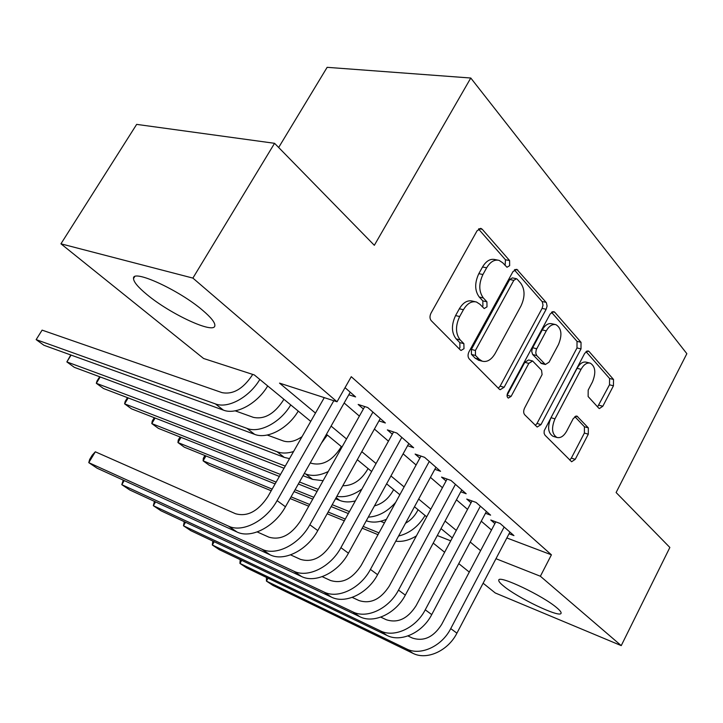 <?xml version="1.0" encoding="UTF-8"?>
<svg xmlns="http://www.w3.org/2000/svg" width="723" height="723" viewBox="0 0 723 723"><rect width="100%" height="100%" fill="white"/><g stroke="black" fill="none" stroke-linecap="round" stroke-linejoin="round"><path stroke-width="1.08" d="M509.661 265.648L509.598 260.569L482.259 229.281L481.012 228.45L477.09 230.754L430.998 313.158C429.589 316.159 429.67 318.653 431.224 320.66L460.379 350.013L461.066 350.438L463.994 348.712L463.877 343.651L460.208 339.927C455.481 333.746 455.291 325.946 459.656 316.547L463.434 309.724C467.239 303.443 471.577 300.867 476.457 302.006L479.891 304.238L484.202 308.54L486.995 306.868L486.913 301.798L483.344 297.957C478.762 291.622 478.626 283.805 482.928 274.523L486.651 267.799C490.275 261.789 494.415 259.313 499.078 260.361L502.729 262.801L506.995 267.257L509.661 265.648M505.106 265.495L505.476 259.774L478.527 229.037M459.114 348.739L459.936 347.664L459.819 342.612L456.15 338.897L460.208 339.927M482.295 306.805L482.91 305.937L482.819 300.885L479.259 297.045L483.344 297.957M503.398 585.892C499.973 583.081 498.436 581.147 498.78 580.108C498.816 574.758 543.208 595.824 556.972 607.907C560.108 610.564 561.464 612.363 561.048 613.312C559.982 618.192 517.334 597.776 503.398 585.892M146.905 294.532C138.111 287.275 133.656 281.952 133.52 278.536C131.993 268.504 179.177 289.986 202.783 310.429C211.008 317.442 215.038 322.476 214.858 325.513C214.921 334.794 170.411 314.252 146.905 294.532M598.653 408.052L599.403 408.558L602.819 406.245L613.438 385.811L613.52 379.476L589.082 351.514L588.224 350.926L584.762 353.204L544.202 430.709L544.112 433.312L544.979 435.174L571.622 461.753L575.237 459.331L588.296 434.198L588.341 427.889L576.909 416.059L573.339 418.427L566.742 431.025C563.804 436.177 560.533 438.328 556.927 437.469C551.875 434.152 551.224 427.944 554.966 418.843L581.057 369.317C583.85 364.446 586.94 362.404 590.33 363.172C595.454 366.525 596.15 372.797 592.426 381.988L588.179 390.104L588.133 396.538L598.653 408.052M310.745 421.382L254.342 374.948L203.588 358.491L60.94 243.814L136.656 124.383L274.568 143.308L374.333 245.305L470.781 78.021L686.85 353.683L616.113 492.526L669.86 547.465L621.238 645.621L495.237 592.959L483.118 583.208M274.568 143.308L192.887 278.093L337.035 401.771L279.521 383.118L315.472 413.077M506.841 537.957L551.414 554.821L351.261 376.701L337.035 401.771M551.414 554.821L540.379 576.24L621.238 645.621M546.154 309.29L547.085 306.055L546.38 302.693L516.764 269.281L512.987 271.586L469.028 351.703C467.691 354.604 467.736 356.999 469.182 358.87L499.286 389.182L500.153 389.724L504.13 387.275L546.154 309.29L542.096 308.396L543.018 305.169L542.313 301.816L514.36 269.896M554.785 312.264L581.03 342.304L581.003 348.92L540.976 424.609L537.18 427.049L524.663 414.722C523.371 413.023 523.353 410.791 524.609 408.025L542.096 374.559L541.545 370.221L532.607 360.985L528.829 363.371L511.116 396.367L508.35 398.084C506.886 397.144 506.669 395.427 507.709 392.923L550.203 313.899L553.809 311.613L554.785 312.264L552.327 311.721M348.811 394.776L355.617 396.927L345.043 387.664M378.96 420.885L385.377 422.991L367.709 407.519L358.165 404.446L363.38 408.992M407.6 445.702L413.646 447.754L396.855 433.05L387.356 429.887L392.309 434.207M434.83 469.317L440.551 471.315L424.564 457.316L415.11 454.071L419.837 458.183M460.75 491.812L466.172 493.755L450.944 480.424L441.545 477.099L446.046 481.021M485.467 513.267L490.61 515.156L476.086 502.44L466.742 499.06L471.035 502.792M344.157 402.991L359.385 416.114M374.406 429.055L388.45 441.175M403.127 453.827L416.096 465.006M430.447 477.379L442.431 487.709M456.457 499.81L467.528 509.354M481.265 521.193L491.495 530.013M509.046 533.755L513.936 535.589L500.063 523.443L490.79 520.009L494.884 523.579M470.781 78.021L327.139 67.329L278.662 147.492M60.94 243.814L192.887 278.093M469.29 572.092L458.762 563.624M444.627 552.264L433.231 543.1M452.291 537.894L441.003 528.603M426.697 516.828L414.478 506.769M399.846 494.722L386.615 483.832M371.64 471.504L357.307 459.711M341.979 447.094L326.444 434.306M437.288 535.535L450.727 540.84M495.969 558.707L540.379 576.24M331.089 426.091L346.543 438.969M361.789 451.667L376.05 463.551M390.944 475.96L404.103 486.931M418.662 499.06L430.827 509.191M445.061 521.057L456.285 530.411M470.221 542.024L480.596 550.664M497.659 260.09L494.957 259.557C490.284 258.509 486.145 260.985 482.53 266.977L486.651 267.799M479.259 297.045C474.668 290.727 474.514 282.928 478.816 273.674L482.53 266.977M475.264 301.744L472.363 301.084C467.483 299.946 463.154 302.503 459.349 308.766L463.434 309.724M456.15 338.897C451.414 332.725 451.224 324.943 455.58 315.571L459.349 308.766M498.328 388.215L500.126 386.154L542.096 308.396M517.225 279.232L516.466 278.726L513.818 280.343L475.409 350.474L475.508 355.472L479.268 359.295L482.268 361.202C487.121 362.359 491.432 359.756 495.192 353.411L520.985 305.974C525.115 297.036 525.043 289.462 520.777 283.271L517.225 279.232M516.186 278.671L512.363 277.885L509.715 279.494L513.818 280.343M479.06 360.352L475.228 358.228L471.468 354.415L471.369 349.426L509.715 279.494M551.495 312.246L577.026 341.355L581.03 342.304M535.318 425.449L537.017 423.434L576.999 347.953L577.026 341.355M532.363 360.922L528.585 359.964L524.808 362.331L507.121 395.237L511.116 396.367M558.49 344.482C562.404 334.866 561.563 328.269 555.969 324.681C552.39 323.868 549.155 325.928 546.281 330.863L536.231 349.751L535.761 353.041L536.719 355.553L545.368 364.519L549.055 362.169L558.49 344.482M555.183 324.5L551.929 323.759C548.341 322.946 545.115 324.998 542.241 329.914L546.281 330.863M541.599 363.552L532.697 354.541L531.712 351.505L532.417 348.224L542.241 329.914M589.724 363.027L586.344 362.187C582.955 361.41 579.864 363.452 577.071 368.305L581.057 369.317M553.348 436.394L552.987 436.285C547.935 432.969 547.275 426.778 551.007 417.704L577.071 368.305M569.724 460.09L571.333 458.111L584.383 433.05L584.419 426.751L574.803 416.584M597.578 406.877L609.498 384.79L609.57 378.472L585.991 351.586M252.652 374.406L251.902 375.68C242.783 389.082 232.824 394.731 222.024 392.625L42.106 330.131L36.15 339.62L215.391 403.895C227.962 408.911 249.218 397.406 259.819 379.467M215.391 403.895L223.425 410.131L43.949 345.278L36.15 339.62L42.106 330.131M223.425 410.131C236.005 415.183 257.18 403.796 267.7 385.946M324.275 397.632L267.808 496.737C258.021 511.369 247.257 517.026 235.526 513.728L95.328 451.803L88.775 462.648L228.432 526.1C242.35 533.059 265.965 520.922 277.09 500.605L333.809 400.723M95.328 451.803L92.264 455.138L89.661 459.448L88.775 462.648L97.18 468.251L236.972 531.992C250.908 538.978 274.433 526.968 285.449 506.769L350.248 392.228M283.85 399.241L282.81 401.048C273.963 414.171 264.148 419.602 253.366 417.361L235.147 410.827M71.089 355.083L66.859 361.916L70.764 354.975M246.959 428.396L254.604 434.342L74.333 367.338L66.859 361.916L246.959 428.396C259.548 433.547 280.497 422.494 290.745 404.916M254.604 434.342C267.203 439.521 288.07 428.567 298.238 411.089M302.042 436.647C295.219 441.364 288.947 442.792 283.226 440.922L267.23 435.029M100.199 376.954L96.322 383.298L97.036 380.94L99.711 376.773M277.026 451.739L284.329 457.406L103.497 388.513L96.322 383.298L277.026 451.739C281.889 453.538 287.402 453.466 293.556 451.541M284.329 457.406L289.525 458.617M321.473 443.091L327.32 435.029M341.283 446.516L340.307 448.251C331.965 460.831 322.431 465.883 311.712 463.398L310.284 462.856M128.188 397.921L124.609 403.841L125.178 401.428L127.51 397.659M284.031 468.26L131.505 408.847L124.609 403.841L285.269 466.091M304.284 473.466L305.712 474.017C312.417 476.466 319.937 475.626 328.269 471.495M303.036 475.671L312.679 479.421L323.1 480.696M368.043 468.549L367.094 470.248C360.605 480.65 352.499 485.811 342.783 485.739M155.111 418.039L151.803 423.579L152.237 421.12L154.27 417.713M279.367 476.448L158.427 428.387L151.803 423.579L280.488 474.469M299.467 481.979L318.21 489.39M298.337 483.985L317.072 491.432M335.517 498.762L339.756 500.443C344.41 502.259 349.607 502.404 355.364 500.885M336.864 496.358C344.979 497.677 353.33 495.237 361.925 489.046M124.229 480.587L121.798 484.663L261.961 549.218C275.906 556.267 299.132 544.618 309.842 524.753L372.914 412.083M123.244 480.135L121.798 484.663L129.815 490.004L270.068 554.812C284.022 561.879 307.158 550.348 317.768 530.592L380.28 418.527M364.744 406.561L300.569 520.804C291.098 535.092 280.506 540.533 268.802 537.126L257.234 531.938M155.562 501.907L153.33 505.684L293.791 571.17C307.736 578.283 330.592 567.094 340.913 547.654L401.807 437.379M154.433 501.382L153.33 505.684L160.994 510.79L301.5 576.493C315.445 583.615 338.21 572.526 348.432 553.194L408.802 443.506M393.565 431.947L331.658 543.651C322.485 557.614 312.065 562.837 300.397 559.34L290.583 554.875M185.522 522.259L183.479 525.784L324.058 592.047C337.984 599.204 360.47 588.432 370.429 569.408L429.281 461.446M184.257 521.672L183.479 525.784L190.809 530.664L331.387 597.099C345.314 604.265 367.709 593.601 377.578 574.677L435.933 467.275M420.985 456.086L361.211 565.359C352.309 579.006 342.051 584.039 330.438 580.461L322.196 576.665M214.207 541.726L212.318 545.006L352.86 611.911C366.76 619.105 388.884 608.739 398.509 590.104L455.436 484.347M212.824 541.075L212.318 545.006L219.331 549.688L359.846 616.728C373.737 623.922 395.77 613.655 405.314 595.119L461.771 489.905M447.103 479.06L389.317 586.019C380.678 599.367 370.583 604.211 359.033 600.56L352.218 597.397M393.619 489.598L392.697 491.269C388.17 499.006 382.087 503.886 374.469 505.892M355.029 501.491L354.225 501.175M181.021 437.37L177.948 442.557L178.256 440.063L180.072 436.99M275.111 483.922L184.329 447.194L177.948 442.557L276.132 482.114M295.074 489.742L313.782 497.279M332.209 504.699L349.408 511.631M294.035 491.577L312.734 499.141M331.152 506.588L348.341 513.547M366.272 520.786C372.381 522.928 379.087 522.431 386.398 519.304M368.287 517.135C378.337 516.547 387.456 511.631 395.653 502.395M241.69 560.352L239.946 563.425L380.307 630.836C394.171 638.057 415.942 628.061 425.241 609.814L480.361 506.181M240.208 559.647L239.946 563.425L246.67 567.907L386.968 635.436C400.813 642.657 422.503 632.752 431.73 614.595L486.416 511.486M472.011 500.967L416.105 605.693C407.709 618.761 397.767 623.434 386.281 619.728L380.768 617.126M418.084 509.733L417.189 511.369C414.324 516.52 410.438 520.479 405.522 523.253M384.446 522.874L380.533 521.301M205.974 455.951L203.118 460.831L203.308 458.301L204.925 455.526M271.206 490.763L209.263 465.287L203.118 460.831L272.155 489.11M291.053 496.846L309.724 504.5M328.115 512.029L345.287 519.06M363.19 526.398L378.979 532.869M290.104 498.536L308.766 506.208M327.148 513.764L344.311 520.822M362.205 528.179L377.993 534.677M395.77 541.202C402.53 542.006 409.408 540.235 416.403 535.888M398.572 536.041C409.57 533.339 418.4 526.489 425.07 515.49M268.043 578.201L266.425 581.084L406.498 648.902C420.298 656.132 441.735 646.489 450.736 628.603L504.148 527.022M266.462 577.433L266.425 581.084L272.878 585.377L412.86 653.285C426.651 660.524 447.989 650.962 456.918 633.167L509.932 532.083M495.797 521.861L441.645 624.464C433.484 637.252 423.696 641.762 412.291 638.011L407.935 635.942M505.476 259.774L509.598 260.569M459.819 342.612L463.877 343.651M482.819 300.885L486.913 301.798M478.816 273.674L482.928 274.523M455.58 315.571L459.656 316.547M479.024 228.712L482.259 229.281M500.126 386.154L504.13 387.275M515.029 269.462L517.867 270.022M542.06 301.491L546.127 302.368M471.369 349.426L475.409 350.474M471.468 354.415L475.508 355.472M475.228 358.228L479.268 359.295M576.999 347.953L581.003 348.92M537.017 423.434L540.976 424.609M524.808 362.331L528.829 363.371M532.661 347.736L536.683 348.73M532.697 354.541L536.719 355.553M540.488 362.919L544.491 363.94M551.007 417.704L554.966 418.843M575.851 416.041L577.659 416.547M584.419 426.751L588.341 427.889M584.383 433.05L588.296 434.198M571.333 458.111L575.237 459.331M586.94 350.989L589.082 351.514M609.57 378.472L613.52 379.476M609.498 384.79L613.438 385.811M598.888 405.169L602.819 406.245M277.09 500.605L285.449 506.769M228.432 526.1L236.972 531.992M305.712 474.017L312.679 479.421M336.141 497.641L339.756 500.443M309.842 524.753L317.768 530.592M261.961 549.218L270.068 554.812M340.913 547.654L348.432 553.194M293.791 571.17L301.5 576.493M370.429 569.408L377.578 574.677M324.058 592.047L331.387 597.099M398.509 590.104L405.314 595.119M352.86 611.911L359.846 616.728M425.241 609.814L431.73 614.595M380.307 630.836L386.968 635.436M450.736 628.603L456.918 633.167M406.498 648.902L412.86 653.285M133.52 278.536L134.614 276.764M480.488 228.36L481.012 228.45M478.237 360.135L482.268 361.202M541.355 363.488L545.368 364.519M552.987 436.285L556.927 437.469"/></g></svg>
